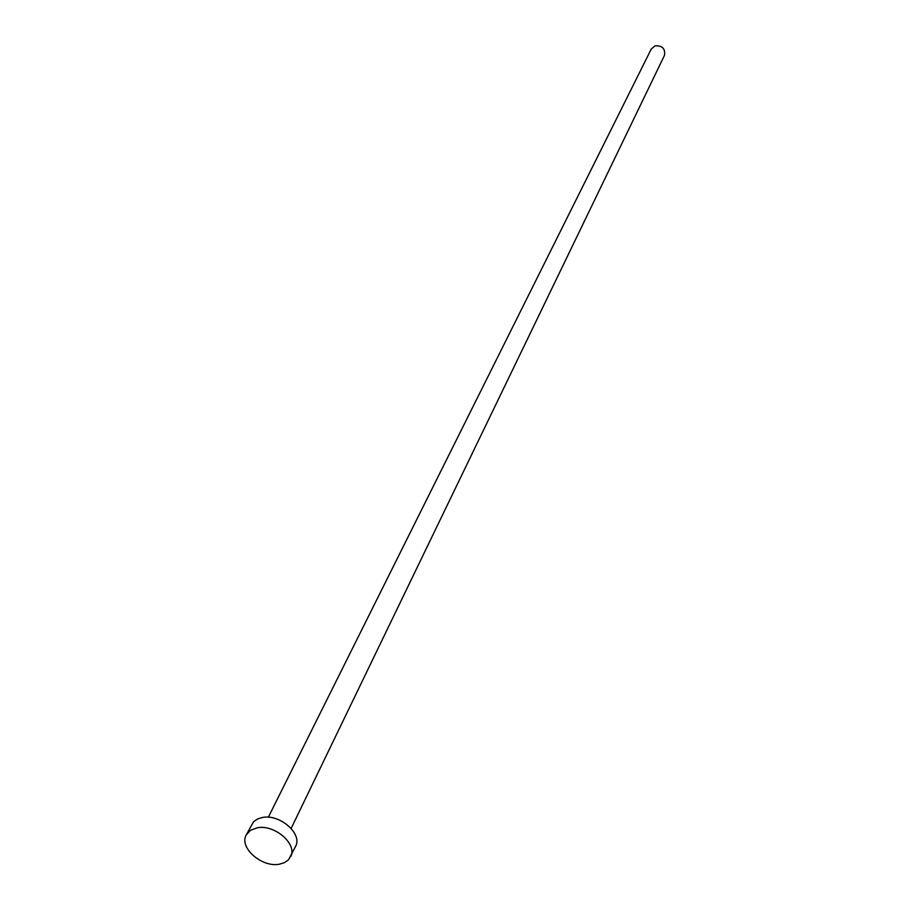 <?xml version="1.0" encoding="UTF-8"?>
<svg xmlns="http://www.w3.org/2000/svg" width="910" height="910" viewBox="0 0 910 910"><rect width="100%" height="100%" fill="white"/><g stroke="black" fill="none" stroke-linecap="round" stroke-linejoin="round"><path stroke-width="1.36" d="M268.336 817.226L651.264 49.026L655.052 45.841C662.389 45.477 665.506 48.685 664.425 55.476L291.143 828.418M246.223 834.982L253.526 821.776L257.371 819.057L262.364 817.498C279.666 813.722 302.712 833.81 295.602 846.323L288.527 859.802L284.546 862.635L279.359 864.204C261.887 867.787 238.818 847.551 246.223 834.982L250.466 830.33L257.177 827.827C274.558 824.073 297.752 844.241 290.631 856.776"/></g></svg>
